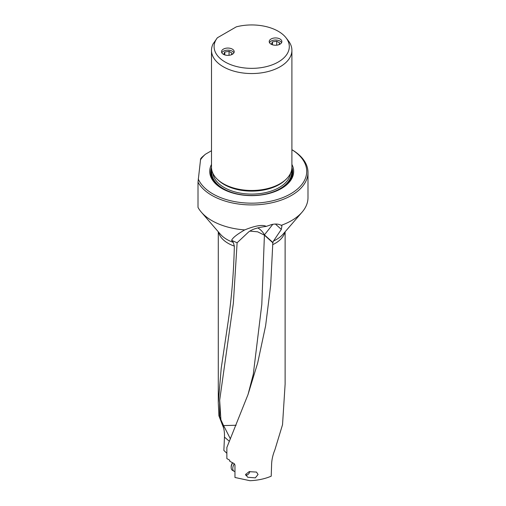 <?xml version="1.0" encoding="UTF-8"?>
<svg xmlns="http://www.w3.org/2000/svg" width="506" height="506" viewBox="0 0 506 506"><rect width="100%" height="100%" fill="white"/><g stroke="black" fill="none" stroke-linecap="round" stroke-linejoin="round"><path stroke-width="0.76" d="M249.913 231.115L257.617 231.805L264.417 235.163L272.829 242.772L270.678 285.22L265.631 325.693L257.693 362.91L248.054 394.446L226.859 447.494L226.859 458.588L229.743 460.226L229.743 461.244L233.848 463.439L234.961 464.9L234.961 477.474L249.926 480.7C257.731 480.396 264.828 478.891 271.216 476.184L271.627 463.793C271.849 459.29 272.93 454.647 274.878 449.866L282.531 424.698L285.118 384.18L285.118 231.786M245.568 474.508L247.731 477.259L255.302 477.873L258.06 474.483L256.491 472.079L249.123 471.662L245.568 474.508M307.99 172.432L307.99 197.663A56.286 32.498 180 0 1 302.069 212.166A56.286 32.498 180 0 1 281.254 225.322C278.705 223.956 275.523 223.696 271.697 224.531L266.232 226.41C262.69 224.417 255.524 225.581 244.714 229.907A56.286 32.498 180 0 1 211.906 220.641A56.286 32.498 180 0 1 201.337 212.166A56.286 32.498 180 0 1 198.01 207.409L198.01 182.185A56.286 32.498 0 0 0 211.906 195.411A56.286 32.498 0 0 0 273.24 202.457A56.286 32.498 0 0 0 307.99 172.432A56.286 32.498 0 0 0 291.905 149.694M302.069 212.166L283.006 234.234A34.977 20.196 180 0 1 273.512 241.008L281.342 229.382L281.937 225.714L281.254 225.322M244.714 229.907C236.922 234.411 232.551 237.896 231.609 240.369L233.266 242.38L234.354 246.125C233.709 272.848 231.615 298.205 228.079 322.195L221.223 368.21L218.288 402.934L218.921 415.837L222.748 425.786C224.044 428.519 224.613 432.295 224.468 437.108L223.867 450.422L226.859 453.3M231.609 240.369L237.112 242.76L233.361 303.151L219.661 400.271L219.686 416.874L218.921 415.837M266.232 226.41C257.718 227.441 251.792 229.345 248.446 232.121L237.112 242.76M248.054 394.446L253.297 374.225L261.804 304.454L264.423 234.866A15.199 13.175 38.5 0 0 257.737 227.871M236.131 425.261L223.563 425.565L220.901 419.765L219.661 400.271M219.686 416.874L220.901 419.765M230.407 438.879L224.487 427.273A14.883 2.6 50 0 1 223.563 425.565M272.829 242.772L273.512 241.008M211.502 150.725L205.398 154.248L201.888 157.303A56.286 32.498 0 0 0 200.642 158.764L198.01 182.185M205.398 154.248A55.021 31.764 0 0 0 200.395 159.934M198.257 178.947A55.021 31.764 0 0 0 212.798 193.861A55.021 31.764 0 0 0 289.944 194.241A55.021 31.764 0 0 0 291.905 149.713M291.905 164.431A41.979 24.237 180 0 1 281.387 188.536A41.979 24.237 180 0 1 222.02 188.536A41.979 24.237 180 0 1 211.502 164.431M291.905 50.334L291.905 167.265A40.202 23.213 180 0 1 280.134 183.678L279.445 184.076A39.234 22.65 180 0 1 223.962 184.076L223.272 183.678A40.202 23.213 180 0 1 211.502 167.265L211.502 50.334A40.202 23.213 0 0 0 223.272 66.748A40.202 23.213 0 0 0 280.134 66.748A40.202 23.213 0 0 0 291.905 50.334A40.202 23.213 0 0 0 288.407 40.853L286.029 37.786A37.602 21.707 0 0 0 278.294 31.302A37.602 21.707 0 0 0 236.321 26.843L217.397 37.767L213.045 43.959A40.202 23.213 0 0 0 211.502 50.334M279.445 184.076L280.134 183.678A40.202 23.213 180 0 1 223.272 183.678M217.397 37.767A37.602 21.707 0 0 0 217.378 37.786L217.378 37.786A37.602 21.707 0 0 0 225.113 61.998A37.602 21.707 0 0 0 273.025 64.528A37.602 21.707 0 0 0 286.029 37.786M223.386 54.3A6.331 3.656 180 0 1 221.533 51.713A6.331 3.656 180 0 1 225.442 48.336A6.331 3.656 180 0 1 232.343 49.133A6.331 3.656 180 0 1 234.196 51.713A6.331 3.656 180 0 1 230.287 55.091A6.331 3.656 180 0 1 223.386 54.3M271.064 44.167A6.331 3.656 180 0 1 269.211 41.587A6.331 3.656 180 0 1 273.12 38.209A6.331 3.656 180 0 1 280.02 39A6.331 3.656 180 0 1 281.874 41.587A6.331 3.656 180 0 1 277.965 44.964A6.331 3.656 180 0 1 271.064 44.167M245.581 474.28A3.162 1.828 120 0 0 247.643 474.672A3.162 1.828 120 0 0 249.812 471.497M245.872 475.551A4.434 2.562 120 0 0 246.751 475.191L247.643 474.672M234.341 463.743A6.078 3.51 120 0 0 232.779 468.474A6.078 3.51 120 0 0 234.038 471.257A6.078 3.51 120 0 0 234.961 471.529M234.038 471.257L232.431 470.321A6.078 3.51 -60 0 1 231.172 467.544A6.078 3.51 -60 0 1 232.64 462.952M232.418 462.857A5.066 2.922 -60 0 0 231.172 466.715L231.172 467.544M233.911 52.801A6.281 3.624 0 0 0 232.305 51.22A6.281 3.624 0 0 0 221.818 52.801M223.677 54.458L224.784 52.004L229.041 51.365L232.058 53.105L231.293 54.787M229.041 51.365L229.041 55.306M224.784 54.907L224.784 52.004M281.589 42.668A6.281 3.624 0 0 0 279.982 41.087A6.281 3.624 0 0 0 269.496 42.668M271.355 44.326L272.462 41.871L276.719 41.233L279.736 42.972L278.97 44.654M276.719 41.233L276.719 45.173M272.462 44.781L272.462 41.871M272.633 244.676A33.415 19.291 0 0 0 284.84 232.109M233.266 242.38A34.977 20.196 180 0 1 226.992 239.515A34.977 20.196 180 0 1 226.973 239.502A34.977 20.196 180 0 1 220.401 234.234L201.337 212.166M218.567 232.109A33.415 19.291 0 0 0 228.079 243.278A33.415 19.291 0 0 0 228.098 243.291A33.415 19.291 0 0 0 234.354 246.125M281.342 229.382L275.416 224.063M272.898 242.482L264.423 234.866L272.804 224.322M224.487 427.273L222.748 425.786M224.468 437.108L229.389 441.321M281.039 188.738A41.005 23.674 0 0 0 291.905 167.524M211.502 167.524A41.005 23.674 0 0 0 222.368 188.738M211.71 169.624A40.29 23.263 0 0 0 237.833 194.272M265.574 194.272A40.29 23.263 0 0 0 280.191 188.883A40.29 23.263 0 0 0 291.696 169.624M291.513 170.503A39.949 23.067 180 0 1 279.951 188.744A39.949 23.067 180 0 1 234.885 193.355A39.949 23.067 180 0 1 211.894 170.503M290.533 173.28A38.937 22.479 180 0 1 279.236 187.505A38.937 22.479 180 0 1 238.155 192.685A38.937 22.479 180 0 1 212.874 173.28M218.194 180.085A38.937 22.479 0 0 0 279.236 184.538A38.937 22.479 0 0 0 285.22 180.085M218.288 231.786L218.288 402.934"/></g></svg>
